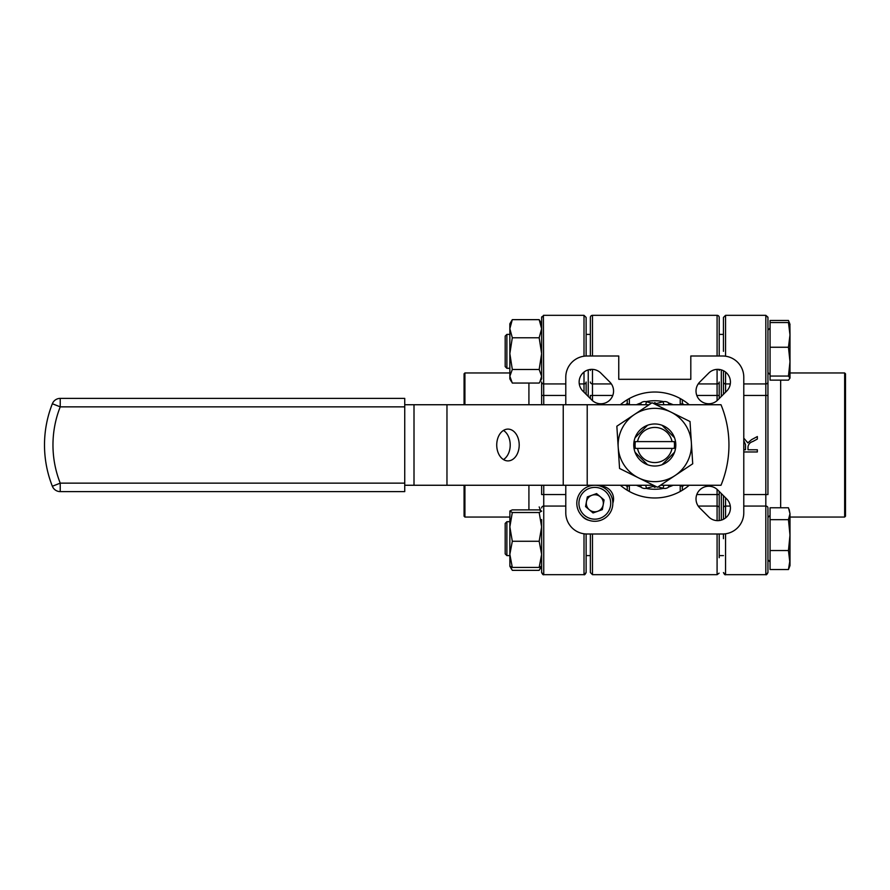 <?xml version="1.0" encoding="UTF-8"?>
<svg xmlns="http://www.w3.org/2000/svg" width="890" height="890" viewBox="0 0 890 890"><rect width="100%" height="100%" fill="white"/><g stroke="black" fill="none" stroke-linecap="round" stroke-linejoin="round"><path stroke-width="1.33" d="M627.239 486.485L627.239 490.245L629.352 491.469L629.352 485.328L627.239 486.485A49.795 49.795 0 0 1 625.481 485.261M689.216 404.739A52.977 52.977 0 0 0 620.352 404.739M620.352 485.261A52.977 52.977 0 0 0 689.216 485.261M590.37 356L590.37 317.441A2.114 2.114 0 0 1 592.484 315.327L592.484 356M717.084 356L717.084 315.327A2.114 2.114 0 0 1 719.209 317.441L719.209 356M719.209 332.281L719.209 317.441L719.209 332.281M717.718 520.65A12.716 12.716 0 0 0 726.707 498.945L717.718 489.956A12.716 12.716 0 0 0 699.74 489.956A12.716 12.716 0 0 0 699.74 507.934L708.729 516.923A12.716 12.716 0 0 0 717.718 520.65M717.084 534L717.084 574.673L592.484 574.673L590.37 572.559L590.37 534M600.839 403.771A12.716 12.716 0 0 0 609.839 382.066L600.839 373.077A12.716 12.716 0 0 0 582.861 373.077A12.716 12.716 0 0 0 582.861 391.055L591.85 400.044A12.716 12.716 0 0 0 600.839 403.771M708.729 403.771A12.716 12.716 0 0 0 717.718 400.044L726.707 391.055A12.716 12.716 0 0 0 726.707 373.077A12.716 12.716 0 0 0 708.729 373.077L699.74 382.066A12.716 12.716 0 0 0 708.729 403.771M625.481 404.739A49.795 49.795 0 0 1 627.239 403.515L627.239 399.755M680.327 404.739A47.682 47.682 0 0 0 680.216 404.672L682.33 403.515A49.795 49.795 0 0 1 684.087 404.739M684.087 485.261A49.795 49.795 0 0 1 682.33 486.485L682.33 490.245M612.832 503.184A12.716 12.716 0 0 0 600.639 486.229M565.784 485.261L565.784 512.807A21.193 21.193 0 0 0 586.977 534L722.591 534A21.193 21.193 0 0 0 743.784 512.807L743.784 377.193A21.193 21.193 0 0 0 722.591 356L690.807 356L690.807 379.307L618.761 379.307L618.761 356L586.977 356A21.193 21.193 0 0 0 565.784 377.193L565.784 404.739M588.245 396.439L588.245 369.873L588.245 396.439M721.323 396.439L721.323 369.873L721.323 396.439M721.323 520.127L721.323 493.561L721.323 520.127M719.209 491.436L719.209 520.561M719.209 534L719.209 557.719M719.209 369.439L719.209 370.418M698.194 383.935L717.084 383.935A2.114 1.913 180 0 0 719.209 382.021L719.209 398.564M590.37 370.418L590.37 369.439M590.37 398.564L590.37 395.438L592.484 395.438L592.484 400.634M590.37 332.281L590.37 317.441M592.484 534L592.484 574.673L590.37 572.559L590.37 557.719M581.826 515.744A12.716 12.716 0 0 0 589.024 520.327M682.33 403.515L682.33 399.755L680.216 398.531L680.216 404.672M680.216 491.469L680.216 485.328L682.33 486.485M627.239 403.515L629.352 404.672A47.682 47.682 0 0 0 629.252 404.739M672.039 441.607L674.197 441.607A19.702 19.702 0 0 1 674.197 448.393L672.039 448.393A17.589 17.589 0 0 1 637.529 448.393L635.371 448.393A19.702 19.702 0 0 1 635.371 441.607L672.039 441.607A17.589 17.589 0 0 0 637.529 441.607M635.048 452.231L647.553 464.747M674.531 452.231L662.015 464.747M662.015 425.253L674.531 437.769M647.553 425.253L635.048 437.769M637.529 448.393L672.039 448.393M645.951 401.635A44.255 44.255 0 0 1 663.617 401.635M668.813 403.036A44.255 44.255 0 0 1 673.152 404.739M673.152 485.261A44.255 44.255 0 0 1 668.813 486.964M663.617 488.365A44.255 44.255 0 0 1 645.951 488.365M640.756 486.964A44.255 44.255 0 0 1 636.428 485.261M636.428 404.739A44.255 44.255 0 0 1 640.756 403.036M639.02 404.739L640.344 403.404A6.352 6.352 0 0 1 646.485 401.757L651.536 403.114M660.469 485.261L721 485.261A105.954 105.954 0 0 0 721 404.739L656.075 404.739L656.431 403.537L663.083 401.757A6.352 6.352 0 0 1 669.224 403.404L670.559 404.739M670.559 485.261L669.224 486.596A6.352 6.352 0 0 1 663.083 488.243L658.033 486.886M587.211 485.261L563.236 485.261L563.236 404.739L587.211 404.739L587.211 485.261L653.494 485.261L653.138 486.463L646.485 488.243A6.352 6.352 0 0 1 640.344 486.596L639.02 485.261M653.138 486.463A6.352 6.352 0 0 1 655.574 486.296A6.352 6.352 0 0 0 653.138 486.463M656.431 403.537A6.352 6.352 0 0 1 653.994 403.704A6.352 6.352 0 0 0 656.431 403.537M496.731 445A15.898 11.236 90 0 0 507.968 460.898A15.898 11.236 90 0 0 519.204 445A15.898 11.236 90 0 0 507.968 429.102A15.898 11.236 90 0 0 496.731 445M503.473 459.563A15.898 11.236 90 0 0 510.215 445A15.898 11.236 90 0 0 503.473 430.437M563.236 485.261L414.006 485.261L414.006 404.739L404.739 404.739M414.006 485.261L404.739 485.261M414.006 404.739L446.969 404.739L446.969 485.261M563.236 404.739L446.969 404.739M649.099 404.739L587.211 404.739M52.354 403.749A8.477 8.477 0 0 1 60.231 398.386L404.739 398.386L404.739 406.852L60.231 406.852L60.231 398.386A8.477 8.477 0 0 0 52.354 403.749A112.307 112.307 0 0 0 44.5 445A112.307 112.307 0 0 1 52.354 403.749L60.231 406.852A103.83 103.83 0 0 0 60.231 483.148L52.354 486.252A112.307 112.307 0 0 1 44.5 445A112.307 112.307 0 0 0 52.354 486.252A112.307 112.307 0 0 1 44.5 445A112.307 112.307 0 0 0 52.354 486.252A8.477 8.477 0 0 0 60.231 491.614L60.231 483.148L404.739 483.148L404.739 491.614L60.231 491.614M404.739 406.852L404.739 483.148M541.632 323.893L539.173 319.655L541.632 328.71L539.173 337.766L541.632 353.619L539.173 369.472L541.632 376.259L539.941 381.81L539.173 383.056L512.306 383.056L509.848 376.259L512.306 369.472L509.848 353.619L512.306 337.766L509.848 328.71L512.306 319.655L509.848 323.804L509.848 378.895L511.528 381.81M539.173 369.472L512.306 369.472M539.173 319.655L512.306 319.655M539.173 337.766L512.306 337.766M541.632 370.418L541.632 317.441L541.632 378.895L539.941 381.81M603.198 504.808A8.522 8.522 0 0 0 591.95 495.252A8.522 8.522 0 0 0 589.302 509.77A8.522 8.522 0 0 0 602.841 500.414A8.522 8.522 0 0 0 600.338 496.787M586.443 501.738A8.522 8.522 0 0 0 589.302 509.77M577.855 509.325A18.011 18.011 0 0 1 588.768 486.307A18.011 18.011 0 0 1 611.786 497.221A18.011 18.011 0 0 1 600.872 520.238A18.011 18.011 0 0 1 577.855 509.325A18.011 18.011 0 0 0 600.872 520.238A18.011 18.011 0 0 0 611.786 497.221M596.589 493.594L587.322 496.909L585.553 506.577L593.052 512.952L602.319 509.647L604.087 499.969L596.589 493.594M844.655 372.955L845.5 373.8L845.5 516.2L844.655 517.046L844.655 372.955L789.986 372.955M723.448 370.718L723.448 382.021L723.448 370.718M725.561 533.789L725.561 574.673L765.823 574.673L765.823 506.065A2.114 1.913 180 0 1 767.948 507.979L767.948 572.559L767.948 559.843L767.948 572.559L767.948 559.843L770.061 561.957L767.948 559.843M743.784 383.935L765.823 383.935L765.823 315.327L767.948 317.441L767.948 382.021L767.948 372.543L770.061 374.657M767.948 395.438L765.823 395.438L765.823 383.935A2.114 1.913 0 0 0 767.948 382.021L767.948 494.562L765.823 494.562L765.823 395.438L743.784 395.438M723.448 538.65L723.448 533.978M723.448 351.35L723.448 317.441L723.448 351.35M723.448 394.326L723.448 382.021A2.114 1.913 180 0 0 725.561 383.935L730.29 383.935M723.448 519.282L723.448 495.674M743.784 438.136L747.856 442.886L751.56 439.66L757.346 436.556L757.346 439.059L752.818 441.507C749.97 442.43 748.368 444.255 747.989 446.958L747.989 449.762L757.346 449.762L757.346 451.964L743.784 451.964M743.784 449.762L745.509 449.762L745.509 444.599L743.784 440.572M464.914 485.261L464.914 517.046L464.068 516.2L464.068 485.261M464.068 404.739L464.068 373.8L464.914 372.955L464.914 404.739M579.279 383.935L584.007 383.935A2.114 1.913 180 0 0 586.132 382.021L586.132 394.326M565.784 506.065L543.745 506.065L543.745 574.673C543.278 575.118 542.566 574.417 541.632 572.559L541.632 519.582M543.745 485.261L543.745 494.562L541.632 494.562L541.632 485.261M541.632 404.739L541.632 382.021A2.114 1.913 180 0 0 543.745 383.935L565.784 383.935M584.007 356.211L584.007 315.327L543.745 315.327L541.632 317.441L541.632 332.281M586.132 557.719L586.132 533.978L586.132 572.559L586.132 557.719L586.132 572.559L584.007 574.673L584.007 533.789M586.132 317.441L584.007 315.327L586.132 317.441L586.132 356.022M653.238 486.43L654.784 487.331L656.119 486.563M656.342 403.57L654.784 402.669L653.449 403.437M505.186 357.179L505.186 336.097L506.877 334.395L506.877 368.304L509.848 368.304L506.877 368.304L505.186 366.602L505.186 357.179M767.948 351.35L767.948 372.543M788.462 376.047L789.986 378.094L788.462 380.141L770.061 380.141L770.061 376.047L788.462 376.047L789.986 361.651L789.986 378.094M788.462 347.256L789.986 361.651L789.986 334.907L788.462 347.256L770.061 347.256L770.061 322.558L788.462 322.558L789.986 334.907L789.897 324.138M770.061 376.047L770.061 347.256M789.986 324.605L788.462 322.558M770.061 322.558L770.061 320.467L788.462 320.467L789.63 323.66M770.061 550.543L770.061 519.66L788.462 519.66L789.986 535.101L789.986 560.033L788.462 569.533L770.061 569.533L770.061 550.543L788.462 550.543L789.986 563.581M505.186 553.903L505.186 523.398L506.877 521.696L506.877 555.605L509.848 555.605L506.877 555.605L505.186 553.903L506.877 555.605M788.462 569.533L789.897 565.862M770.061 519.66L770.061 507.767L788.462 507.767L789.986 513.719L789.986 535.101L788.462 550.543M789.174 509.458L789.986 513.719L788.462 519.66M789.986 560.033L789.986 565.628M675.766 443.654A21.026 21.026 0 0 0 653.438 424.018A21.026 21.026 0 0 0 633.802 446.346A21.026 21.026 0 0 0 656.13 465.982A21.026 21.026 0 0 0 675.766 443.654M675.11 475.505L692.72 463.779L690.017 421.526L652.07 402.758L616.848 426.221L619.562 468.474L657.499 487.242L675.11 475.505A36.657 36.657 0 0 1 618.205 447.347A36.657 36.657 0 0 1 671.049 412.148A36.657 36.657 0 0 1 675.11 475.505M541.632 511.105L539.173 509.881L512.306 509.881L509.903 511.005L509.848 526.891L512.306 512.507L509.848 511.105M541.632 511.194L539.173 512.507L512.306 512.507M539.173 512.507L541.632 526.891L539.173 541.276L512.306 541.276L509.848 526.891L509.848 554.348L512.306 541.276M539.173 541.276L541.632 554.348L539.173 567.42L512.306 567.42L509.848 554.348L509.892 566.296M539.173 567.42L541.632 566.107M509.848 566.107L512.306 567.42M541.632 554.348L541.576 566.296M539.173 506.944L540.642 510.382M541.064 566.707L539.173 570.345L512.306 570.345L510.404 566.707M509.848 326.441L509.848 323.804M696.792 494.562L717.084 494.562L717.084 489.367M717.084 400.634L717.084 395.438L696.792 395.438M612.776 395.438L592.484 395.438L592.484 383.935L611.374 383.935M717.084 520.628L717.084 506.065L698.194 506.065M719.209 395.438L717.084 395.438L717.084 369.372M592.484 369.372L592.484 383.935A2.114 1.913 0 0 1 590.37 382.021M719.209 507.979A2.114 1.913 -0 0 0 717.084 506.065L717.084 494.562L719.209 494.562M629.352 398.531L629.352 404.672M645.695 485.261L646.485 488.243A6.352 6.352 0 0 1 640.344 486.596L641.679 485.261M667.889 485.261L669.224 486.596A6.352 6.352 0 0 1 663.083 488.243L663.884 485.261M641.679 404.739L640.344 403.404A6.352 6.352 0 0 1 646.485 401.757L645.695 404.739M663.884 404.739L663.083 401.757A6.352 6.352 0 0 1 669.224 403.404L667.889 404.739M609.784 497.933A15.898 15.898 0 0 0 589.48 488.31A15.898 15.898 0 0 0 579.846 508.613A15.898 15.898 0 0 0 600.16 518.247A15.898 15.898 0 0 0 609.784 497.933M780.652 380.141L780.652 507.767M767.925 317.174L765.823 315.327L725.561 315.327L725.561 356.211M725.561 372.065L725.561 392.201M743.784 494.562L765.823 494.562L765.823 506.065L743.784 506.065M730.29 506.065L725.561 506.065L725.561 517.936M725.561 497.799L725.561 506.065A2.114 1.913 180 0 0 723.448 507.979M528.916 404.739L528.916 383.056M528.916 509.881L528.916 485.261M584.007 392.201L584.007 372.065M543.401 315.349L543.745 404.739M565.784 395.438L541.632 395.438M541.632 507.979A2.114 1.913 0 0 1 543.745 506.065L543.745 494.562L565.784 494.562M717.084 315.327L592.484 315.327M719.109 573.171L717.118 574.673M844.655 517.046L789.986 517.046M765.823 574.673C766.301 575.118 767.002 574.417 767.948 572.559L765.823 574.673L725.561 574.673L723.448 572.559C724.382 574.417 725.083 575.118 725.561 574.673M725.561 315.327L723.448 317.441L725.561 315.327M464.914 372.955L509.848 372.955M464.914 517.046L509.848 517.046M586.132 572.559C585.186 574.417 584.485 575.118 584.007 574.673L543.745 574.673L541.632 572.559M541.721 316.829L541.632 317.418M506.877 334.395L509.848 334.395M586.132 334.395L590.37 334.395M719.209 334.395L723.448 334.395M767.948 330.157L770.061 328.043M789.986 324.372L789.174 322.158M586.132 555.605L590.37 555.605L586.132 555.605M719.209 555.605L723.448 555.605L719.209 555.605M767.948 517.457L770.061 515.343M506.877 521.696L509.848 521.696M509.848 566.196L511.528 569.111M541.632 566.196L539.941 569.111"/></g></svg>
